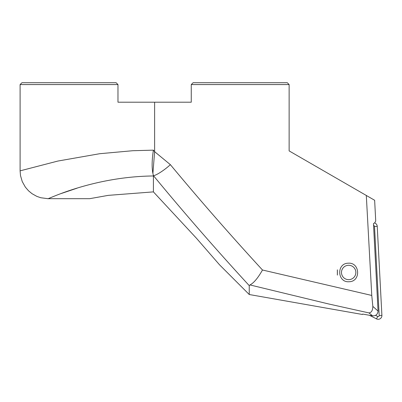 <?xml version="1.0" encoding="UTF-8"?>
<svg xmlns="http://www.w3.org/2000/svg" width="402" height="402" viewBox="0 0 402 402"><rect width="100%" height="100%" fill="white"/><g stroke="black" fill="none" stroke-linecap="round" stroke-linejoin="round"><path stroke-width="0.6" d="M374.513 222.939A3.708 3.708 0 0 1 377.232 226.321L381.9 315.379A3.708 3.708 0 0 1 376.508 318.881L369.423 315.268M375.558 315.354L377.739 316.464A1 1 0 0 0 379.192 315.52L374.523 226.467A1 1 0 0 0 373.569 225.517M348.67 279.661A7.191 7.191 0 0 1 341.479 272.471A7.191 7.191 0 0 1 348.67 265.28A7.191 7.191 0 0 1 355.86 272.471A7.191 7.191 0 0 1 348.67 279.661M153.408 191.88L108.279 195.362L89.676 198.683L47.933 198.683C46.692 199.95 92.365 176.594 153.408 175.965L153.408 191.88L196.347 238.13L219.557 264.833L249.245 294.52L362.433 314.48L362.644 314.073L372.604 315.831C375.915 315.947 377.729 314.354 378.051 311.053L373.468 223.618L374.79 222.758L375.729 221.015L374.639 200.271L366.307 195.462L371.765 295.445L372.835 306.389L378.051 311.053M348.182 263.204C360.061 262.134 361.076 281.561 349.157 281.737C337.278 282.807 336.263 263.38 348.182 263.204M77.094 188.171L61.33 193.483M289.133 84.576L287.279 82.722L193.116 82.722L191.262 84.576L289.133 84.576L289.133 150.906L366.307 195.462M117.972 84.576L116.118 82.722L21.954 82.722L20.1 84.576L117.972 84.576L117.972 102.203L191.262 102.203L191.262 84.576M249.245 294.52L249.245 285.626L249.969 284.938L328.374 303.907L368.956 312.917L372.604 315.831M20.1 84.576L20.1 170.85L57.868 161.056L99.736 153.71L132.766 150.72L153.383 150.152C151.906 160.001 151.745 167.745 152.901 173.393L153.393 175.594C184.367 213.16 216.316 249.838 249.245 285.626M152.901 173.393L154.629 151.675L170.358 164.654C164.765 169.951 155.604 175.86 153.393 175.594L153.408 175.965M154.624 151.675L153.383 150.152M154.619 151.333L154.619 102.203M170.358 164.654C200.226 200.583 230.934 235.698 262.486 270.008L371.765 295.445M337.378 269.832L337.348 269.958A11.598 11.598 0 0 1 337.378 269.832L337.378 275.109A11.598 11.598 0 0 1 337.348 274.983L337.378 275.109M337.348 274.983L337.348 269.958M249.969 284.938C253.783 282.998 257.953 278.018 262.486 270.008M368.956 312.917C371.433 312.661 372.724 310.485 372.835 306.389M379.192 315.52L381.9 315.379M374.523 226.467L377.232 226.321M377.739 316.464L376.508 318.881M20.1 170.85L20.502 175.579L22.261 181.609L25.366 187.146L28.547 190.819L32.034 193.694L36.823 196.372L40.733 197.734L47.933 198.683"/></g></svg>
